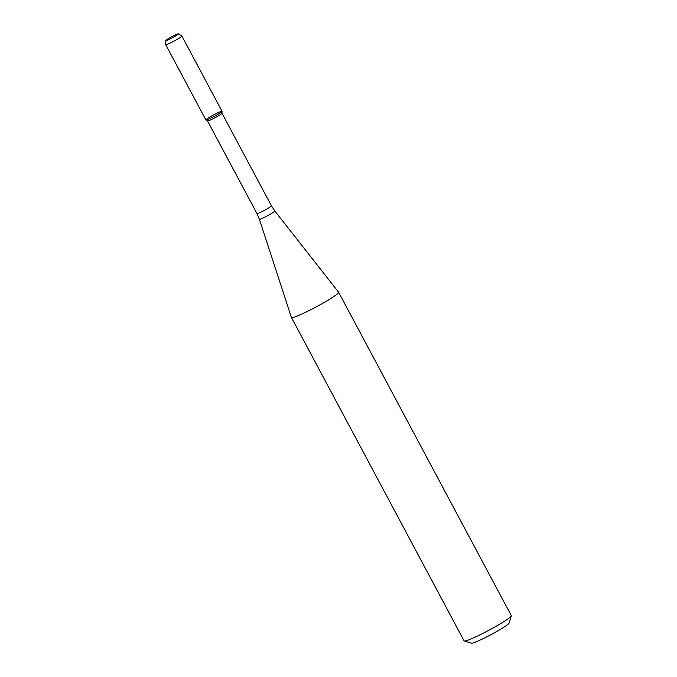 <?xml version="1.0" encoding="UTF-8"?>
<svg xmlns="http://www.w3.org/2000/svg" width="677" height="677" viewBox="0 0 677 677"><rect width="100%" height="100%" fill="white"/><g stroke="black" fill="none" stroke-linecap="round" stroke-linejoin="round"><path stroke-width="1.02" d="M165.84 40.527L165.696 44.631A9.165 0.795 -28.1 0 0 165.704 44.665L205.884 119.922A9.165 0.795 -28.1 0 0 215.658 115.598A9.165 0.795 -28.1 0 0 222.056 111.333A9.165 0.795 -28.1 0 0 213.585 114.904A9.165 0.795 -28.1 0 0 205.91 119.947A9.165 0.795 -28.1 0 0 215.658 115.598A9.165 0.795 -28.1 0 0 222.048 111.29L181.868 36.042A9.165 0.795 -28.1 0 0 181.834 36.008L178.347 33.85A7.1 0.618 -28.1 0 0 171.814 36.668A7.1 0.618 -28.1 0 0 165.84 40.527A7.1 0.618 -28.1 0 0 173.422 37.21A7.1 0.618 -28.1 0 0 178.347 33.85M222.056 111.333L221.988 113.228L271.426 205.808A8.209 0.719 -28.1 0 1 265.706 209.658A8.209 0.719 -28.1 0 1 256.947 213.534L207.509 120.938A8.209 0.719 -28.1 0 0 207.526 120.946A8.209 0.719 -28.1 0 0 216.251 117.053A8.209 0.719 -28.1 0 0 221.988 113.228A8.209 0.719 -28.1 0 0 221.98 113.194M319.967 304.853A26.758 2.336 -28.1 0 0 338.635 292.278A26.758 2.336 -28.1 0 0 338.61 292.244L274.811 210.987A8.75 0.762 -28.1 0 1 268.71 215.108A8.75 0.762 -28.1 0 1 259.376 219.221L291.406 317.454A26.758 2.336 -28.1 0 0 291.423 317.488A26.758 2.336 -28.1 0 0 319.967 304.853M291.423 317.488L464.092 640.865A26.758 2.336 -28.1 0 0 464.278 640.992A26.758 2.336 -28.1 0 0 492.636 628.231A26.758 2.336 -28.1 0 0 511.304 615.884A26.758 2.336 -28.1 0 0 511.304 615.655L338.635 292.278M464.278 640.992L471.471 643.15A21.41 1.862 -28.1 0 0 494.159 632.936A21.41 1.862 -28.1 0 0 509.096 623.06L511.304 615.884M165.704 44.665A9.165 0.795 -28.1 0 0 175.47 40.341A9.165 0.795 -28.1 0 0 181.868 36.042M207.526 120.946L205.91 119.947M271.426 205.808L274.811 210.987M256.947 213.534L259.376 219.221"/></g></svg>
